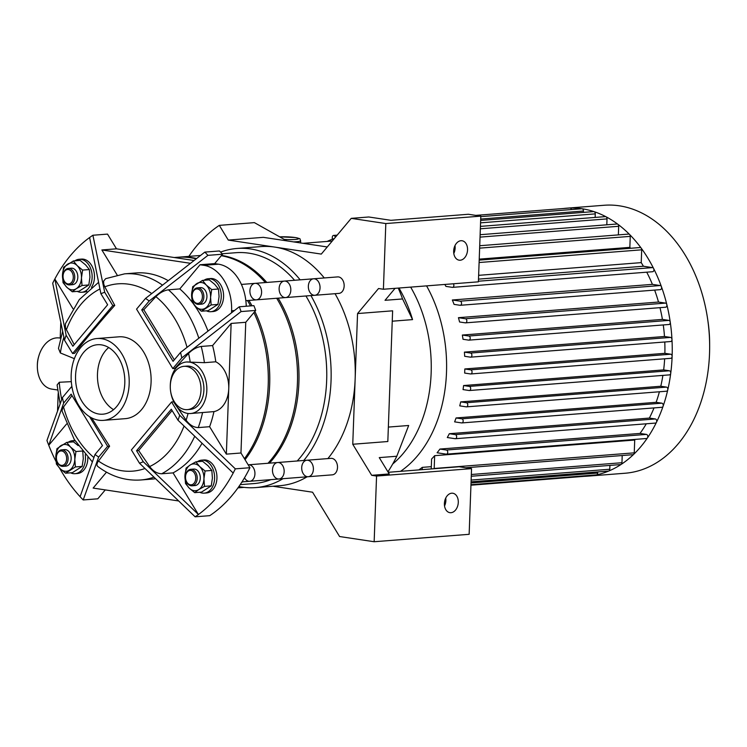 <?xml version="1.0" encoding="UTF-8"?>
<svg xmlns="http://www.w3.org/2000/svg" width="747" height="747" viewBox="0 0 747 747"><rect width="100%" height="100%" fill="white"/><g stroke="black" fill="none" stroke-linecap="round" stroke-linejoin="round"><path stroke-width="1.12" d="M170.297 385.667A21.71 15.313 85.5 0 1 183.949 366.338A21.71 15.313 85.5 0 1 200.906 386.787A21.71 15.313 85.5 0 1 187.329 409.627A21.71 15.313 85.5 0 1 170.297 385.667M183.949 366.338L186.871 366.105A21.71 15.313 85.5 0 1 203.828 386.554A21.71 15.313 85.5 0 1 190.252 409.393L187.329 409.627M170.279 386.769A25.846 18.227 85.5 0 1 186.545 361.987L204.417 362.678L215.79 361.791A25.846 18.227 85.5 0 1 228.741 388.785A25.846 18.227 85.5 0 1 213.959 411.606L190.578 413.521A25.846 18.227 85.5 0 1 170.652 391.559M186.545 361.987A25.846 18.227 85.5 0 1 206.826 390.504A25.846 18.227 85.5 0 1 190.578 413.521M92.899 235.249L104.701 292.273A87.875 61.973 -94.5 0 0 100.901 293.73L89.603 237.537A155.077 109.37 85.5 0 1 92.899 235.249L107.512 234.1L116.485 248.816L194.005 260.498M204.837 252.103A155.077 109.37 85.5 0 1 207.927 255.353L149.185 301.004A87.875 61.973 -94.5 0 0 145.534 298.427L204.837 252.103L219.45 250.964A155.077 109.37 85.5 0 1 222.541 254.213L214.669 263.607L218.507 264.186A41.356 29.161 85.5 0 1 246.239 306.242M239.283 306.784A155.077 109.37 85.5 0 1 241.085 311.564L181.782 357.888A87.875 61.973 -94.5 0 0 180.541 352.425L239.283 306.784L253.896 305.644A155.077 109.37 85.5 0 1 255.698 310.425L245.754 322.293L240.964 452.999L249.937 467.715A155.077 109.37 85.5 0 1 209.748 515.663L195.135 516.812L139.484 463.205L131.397 449.927L171.586 401.979L179.672 415.257L235.314 468.855A155.077 109.37 85.5 0 1 233.185 473.047L178.047 420.281A87.875 61.973 -94.5 0 0 179.672 415.257M105.271 489.911L97.81 498.809L83.197 499.948A155.077 109.37 85.5 0 1 80.106 496.699L95.009 454.475L102.47 445.567L71.124 394.145L63.654 403.053L48.751 445.268A155.077 109.37 85.5 0 1 46.949 440.487L62.412 397.591L71.385 386.89L72.198 388.216M245.754 322.293L231.14 323.432L228.741 388.785L226.35 454.139L240.964 452.999M213.959 411.606A103.385 72.917 85.5 0 1 209.618 426.705L226.35 454.139M176.637 406.359L186.115 420.206C189.617 424.931 193.66 427.396 198.254 427.592L209.618 426.705M162.426 285.102A103.385 72.917 85.5 0 0 124.59 273.85L105.654 278.668L103.646 281.096L103.721 284.065L104.804 286.82L114.767 305.402C100.462 321.453 87.072 337.439 74.579 353.35L72.608 353.499L64.513 340.221L52.71 283.197A155.077 109.37 85.5 0 1 54.848 279.005L72.954 308.698M89.603 237.537A155.077 109.37 85.5 0 0 54.848 279.005L66.138 335.198L72.879 346.244L107.633 304.776L100.901 293.73M98.52 282.394L79.294 299.594L65.391 323.815L65.475 327.877L74.205 344.656M71.945 386.843L71.385 386.89M66.576 424.007L48.751 445.268A155.077 109.37 85.5 0 0 56.016 461.487M72.001 395.593L62.692 408.105L62.029 410.99L74.261 439.479L92.292 461.898M106.494 472.151L93.142 488.08L178.505 500.938M91.657 417.909L109.604 446.192L97.596 462.234L96.811 464.821L97.558 466.287C110.892 476.418 125.272 480.984 140.697 479.985L152.071 479.098A103.385 72.917 85.5 0 0 155.413 478.724M109.604 446.192L107.633 446.351L98.66 457.052L83.197 499.948M172.118 410.542L138.653 450.544L149.652 466.558C153.144 471.217 157.15 473.626 161.679 473.775L173.052 472.888L198.422 514.515A155.077 109.37 85.5 0 1 195.135 516.812M138.653 450.544L136.561 450.702L143.293 461.749L198.422 514.515A155.077 109.37 85.5 0 0 233.185 473.047M38.779 356.16A21.71 15.192 98.6 0 0 37.35 365.647M71.31 381.652L59.284 382.268L57.099 384.994L60.115 403.66M62.599 331.547L58.471 348.401L60.358 352.957L74.373 358.663M60.675 338.176L59.489 337.989A25.846 18.087 98.6 0 0 37.752 360.857A25.846 18.087 98.6 0 0 51.786 389.112L57.659 389.99M60.208 338.102L60.768 322.975M139.484 463.205A87.875 61.973 -94.5 0 0 143.293 461.749M95.009 454.475A87.875 61.973 -94.5 0 0 98.66 457.052M62.412 397.591A87.875 61.973 -94.5 0 0 63.654 403.053M66.138 335.198A87.875 61.973 -94.5 0 0 64.513 340.221M104.701 292.273L112.797 305.551L72.608 353.499M89.575 416.714L107.633 446.351M171.586 401.979L173.547 401.821L174.882 403.782M249.937 467.715L235.314 468.855M178.047 420.281L171.315 409.235L136.561 450.702M114.767 305.402L112.797 305.551M116.485 248.816L101.872 249.965L117.102 274.943M80.106 496.699A155.077 109.37 85.5 0 1 59.564 468.108M101.872 249.965L190.401 263.299M57.556 410.598L58.173 393.622M202.007 443.354A103.385 72.917 85.5 0 1 173.052 472.888M231.14 323.432L212.596 345.562A103.385 72.917 85.5 0 1 215.79 361.791M124.59 273.85L135.963 272.954A103.385 72.917 85.5 0 1 168.159 280.62M212.596 345.562L201.223 346.449C196.601 347.206 192.381 349.54 188.571 353.434L174.77 368.439L172.809 368.588L136.552 309.127L145.534 298.427M96.979 338.531L118.894 336.822A41.048 28.946 85.5 0 1 150.95 375.48A41.048 28.946 85.5 0 1 125.291 418.656L103.375 420.374A41.048 28.946 85.5 0 1 98.679 420.197A41.048 28.946 85.5 0 1 71.152 378.393A41.048 28.946 85.5 0 1 96.979 338.531A41.048 28.946 85.5 0 1 129.035 377.198A41.048 28.946 85.5 0 1 103.375 420.374M181.782 357.888L172.809 368.588M149.185 301.004L141.725 309.912L173.071 361.333L180.541 352.425M214.669 263.607L200.056 264.746L179.794 288.921L168.42 289.808C163.864 290.536 159.681 292.815 155.88 296.662L143.816 309.744L141.725 309.912M222.541 254.213L207.927 255.353M255.698 310.425L241.085 311.564M143.816 309.744L174.312 359.849M200.056 264.746L203.894 265.325A41.356 29.161 85.5 0 1 231.607 310.78L231.533 312.769M179.794 288.921A103.385 72.917 85.5 0 1 192.885 303.161M193.436 303.898A103.385 72.917 85.5 0 1 207.974 331.014M113.563 409.664A34.838 24.576 85.5 0 1 97.596 379.653A34.838 24.576 85.5 0 1 108.707 347.532M98.903 414.043A34.838 24.576 85.5 0 1 75.54 378.552A34.838 24.576 85.5 0 1 97.465 344.722A34.838 24.576 85.5 0 1 124.674 377.534A34.838 24.576 85.5 0 1 102.89 414.183A34.838 24.576 85.5 0 1 98.903 414.043M78.183 445.623L73.505 441.86L66.726 442.392L70.489 447.023A13.437 9.478 -94.5 0 0 60.993 445.595A13.437 9.478 -94.5 0 0 55.82 456.436A13.437 9.478 -94.5 0 0 60.143 468.705A13.437 9.478 -94.5 0 0 69.639 470.134A13.437 9.478 -94.5 0 0 74.812 459.293L75.382 466.931L65.596 473.206L60.143 468.705L56.389 464.074L55.82 456.436L56.949 448.667L66.726 442.392M65.596 473.206L72.375 472.683L82.161 466.408L83.29 458.639L82.721 451.001M70.489 447.023L75.942 451.524L74.812 459.293A13.437 9.478 -94.5 0 0 70.489 447.023M82.189 451.039L75.942 451.524M82.161 466.408L75.382 466.931M62.888 466.352L65.96 466.109A8.273 5.836 -94.5 0 0 71.161 458.079A8.273 5.836 -94.5 0 0 65.615 449.657A8.273 5.836 -94.5 0 0 64.672 449.619L61.599 449.862A8.273 5.836 85.5 0 1 68.061 457.65A8.273 5.836 85.5 0 1 62.888 466.352A8.273 5.836 85.5 0 1 61.945 466.315A8.273 5.836 85.5 0 1 56.529 459.396L56.511 459.293A7.237 5.108 85.5 0 1 56.398 457.827A7.237 5.108 85.5 0 1 61.571 450.955A7.237 5.108 85.5 0 1 66.632 458.789A7.237 5.108 85.5 0 1 61.254 465.353A7.237 5.108 85.5 0 1 56.511 459.293M56.398 457.827L56.398 457.724A8.273 5.836 85.5 0 1 61.599 449.862M85.242 454.708A16.537 11.663 85.5 0 1 75.083 473.691A16.537 11.663 85.5 0 1 73.187 473.626A16.537 11.663 85.5 0 1 70.591 472.814M68.201 442.28A16.537 11.663 85.5 0 1 72.506 440.711A16.537 11.663 85.5 0 1 75.13 440.926M72.506 440.711L74.84 440.534A16.537 11.663 85.5 0 1 74.887 440.525M87.829 457.537A16.537 11.663 85.5 0 1 77.417 473.514L75.083 473.691M195.845 461.842L190.111 465.045A13.437 9.478 85.5 0 1 199.608 466.473A13.437 9.478 85.5 0 1 203.931 478.743A13.437 9.478 85.5 0 1 198.758 489.584L204.491 486.381L203.931 478.743L205.061 470.974L199.608 466.473L195.845 461.842L202.624 461.31L208.086 465.811L211.84 470.442L212.409 478.08L211.27 485.849L201.494 492.124L194.715 492.656L198.758 489.584A13.437 9.478 85.5 0 1 189.262 488.155A13.437 9.478 85.5 0 1 184.939 475.886L185.508 483.524L189.262 488.155L194.715 492.656M190.111 465.045L186.068 468.117L184.939 475.886A13.437 9.478 85.5 0 1 190.111 465.045M190.718 469.312L193.79 469.069A8.273 5.836 85.5 0 1 194.734 469.107A8.273 5.836 85.5 0 1 200.28 477.529A8.273 5.836 85.5 0 1 195.079 485.559L192.007 485.802A8.273 5.836 -94.5 0 0 197.18 477.1A8.273 5.836 -94.5 0 0 190.718 469.312A8.273 5.836 -94.5 0 0 185.517 477.174L185.517 477.277A7.237 5.108 -94.5 0 0 185.63 478.734A7.237 5.108 -94.5 0 0 190.373 484.794A7.237 5.108 -94.5 0 0 195.751 478.239A7.237 5.108 -94.5 0 0 190.69 470.405A7.237 5.108 -94.5 0 0 185.517 477.277M211.27 485.849L204.491 486.381M211.84 470.442L205.061 470.974M185.63 478.734L185.648 478.846A8.273 5.836 -94.5 0 0 191.064 485.765A8.273 5.836 -94.5 0 0 192.007 485.802M199.71 492.264A16.537 11.663 -94.5 0 0 202.306 493.076A16.537 11.663 -94.5 0 0 204.202 493.141A16.537 11.663 -94.5 0 0 214.538 475.746A16.537 11.663 -94.5 0 0 201.625 460.161A16.537 11.663 -94.5 0 0 197.32 461.73M204.202 493.141L206.536 492.964A16.537 11.663 -94.5 0 0 216.882 475.559A16.537 11.663 -94.5 0 0 203.959 459.975L201.625 460.161M73.383 260.955L80.162 260.423L85.616 264.924L89.379 269.555L89.939 277.193L88.809 284.962L79.033 291.237L72.254 291.769L76.297 288.697A13.437 9.478 85.5 0 1 66.8 287.268A13.437 9.478 85.5 0 1 62.477 274.999A13.437 9.478 85.5 0 1 67.641 264.158A13.437 9.478 85.5 0 1 77.137 265.587A13.437 9.478 85.5 0 1 81.46 277.856L82.6 270.087L77.137 265.587L73.383 260.955L63.607 267.23L62.477 274.999L63.037 282.637L66.8 287.268L72.254 291.769M76.297 288.697L82.03 285.494L81.46 277.856A13.437 9.478 85.5 0 1 76.297 288.697M88.809 284.962L82.03 285.494M89.379 269.555L82.6 270.087M68.257 268.425L71.329 268.182A8.273 5.836 85.5 0 1 72.272 268.22A8.273 5.836 85.5 0 1 77.819 276.642A8.273 5.836 85.5 0 1 72.618 284.672L69.546 284.915A8.273 5.836 -94.5 0 0 74.747 276.885A8.273 5.836 -94.5 0 0 69.2 268.453A8.273 5.836 -94.5 0 0 68.257 268.425A8.273 5.836 -94.5 0 0 63.047 276.287L63.047 276.39A7.237 5.108 -94.5 0 0 63.168 277.856A7.237 5.108 -94.5 0 0 68.799 283.935A7.237 5.108 -94.5 0 0 73.29 276.866A7.237 5.108 -94.5 0 0 68.435 269.536A7.237 5.108 -94.5 0 0 63.047 276.39M63.168 277.856L63.178 277.959A8.273 5.836 -94.5 0 0 69.546 284.915M77.249 291.377A16.537 11.663 -94.5 0 0 81.731 292.254A16.537 11.663 -94.5 0 0 92.142 276.194A16.537 11.663 -94.5 0 0 81.049 259.34A16.537 11.663 -94.5 0 0 79.154 259.274A16.537 11.663 -94.5 0 0 74.859 260.843M91.451 287.343A16.537 11.663 -94.5 0 0 93.599 270.143A16.537 11.663 -94.5 0 0 83.384 259.162A16.537 11.663 -94.5 0 0 81.498 259.097L79.154 259.274M81.731 292.254L84.075 292.077A16.537 11.663 -94.5 0 0 86.811 291.386M201.373 311.219L195.919 306.718A13.437 9.478 -94.5 0 0 205.416 308.147A13.437 9.478 -94.5 0 0 210.579 297.306A13.437 9.478 -94.5 0 0 206.256 285.037L211.709 289.537L210.579 297.306L211.149 304.944L201.373 311.219L208.152 310.687L217.928 304.412L219.058 296.643L218.488 289.005L214.734 284.374L209.281 279.873L202.502 280.405L206.256 285.037A13.437 9.478 -94.5 0 0 196.76 283.608A13.437 9.478 -94.5 0 0 191.596 294.449L192.726 286.68L202.502 280.405M195.919 306.718L192.156 302.087L191.596 294.449A13.437 9.478 -94.5 0 0 195.919 306.718M198.665 304.365L201.727 304.122A8.273 5.836 -94.5 0 0 206.938 296.092A8.273 5.836 -94.5 0 0 201.391 287.66A8.273 5.836 -94.5 0 0 200.439 287.632L197.376 287.866A8.273 5.836 85.5 0 1 198.319 287.903A8.273 5.836 85.5 0 1 203.866 296.326A8.273 5.836 85.5 0 1 198.665 304.365A8.273 5.836 85.5 0 1 192.296 297.399L192.287 297.297A7.237 5.108 85.5 0 1 192.166 295.84A7.237 5.108 85.5 0 1 197.553 288.986A7.237 5.108 85.5 0 1 202.4 296.307A7.237 5.108 85.5 0 1 197.918 303.385A7.237 5.108 85.5 0 1 192.287 297.297M218.488 289.005L211.709 289.537M217.928 304.412L211.149 304.944M192.166 295.84L192.166 295.728A8.273 5.836 85.5 0 1 197.376 287.866M203.978 280.284A16.537 11.663 85.5 0 1 208.273 278.724A16.537 11.663 85.5 0 1 210.168 278.79A16.537 11.663 85.5 0 1 221.261 295.644A16.537 11.663 85.5 0 1 210.85 311.704A16.537 11.663 85.5 0 1 206.368 310.827M208.273 278.724L210.617 278.538A16.537 11.663 85.5 0 1 212.503 278.612A16.537 11.663 85.5 0 1 223.596 295.457A16.537 11.663 85.5 0 1 213.194 311.518L210.85 311.704M467.547 249.928A9.823 6.872 -81.4 0 1 459.144 260.18A9.823 6.872 -81.4 0 1 453.812 249.442A9.823 6.872 -81.4 0 1 462.066 240.758A9.823 6.872 -81.4 0 1 467.547 249.928M453.803 253.476A9.823 6.872 98.6 0 0 455.128 248.051A9.823 6.872 98.6 0 0 454.988 245.586M351.249 218.357L368.785 216.985L390.933 220.318L468.388 214.268L480.807 216.135L478.397 281.824L383.407 289.248L385.816 223.558L351.249 218.357L321.294 254.092L274.793 247.089A119.922 84.579 -94.5 0 0 261.077 246.585L236.967 248.471A119.922 84.579 -94.5 0 0 220.561 252.103M272.926 486.241L312.563 492.208L339.586 536.533L374.154 541.734L376.563 476.054L371.689 475.316L352.752 444.26L387.824 441.524L392.623 310.817L357.552 313.553L378.533 288.519L383.407 289.248M357.552 313.553L355.152 378.906A119.922 84.579 -94.5 0 0 335.039 293.702M324.263 277.949A119.922 84.579 -94.5 0 0 274.793 247.089L228.283 240.086L219.31 225.37L254.382 222.625L286.867 240.889M458.284 502.414A9.823 6.872 -81.4 0 1 449.881 512.666A9.823 6.872 -81.4 0 1 444.549 501.928A9.823 6.872 -81.4 0 1 452.813 493.244A9.823 6.872 -81.4 0 1 458.284 502.414M444.54 505.971A9.823 6.872 98.6 0 0 445.875 500.546A9.823 6.872 98.6 0 0 445.735 498.072M388.216 472.3L459.134 466.754L471.553 468.63L469.144 534.31L374.154 541.734M327.886 458.593A119.922 84.579 -94.5 0 0 355.152 378.906L352.752 444.26M238.881 486.549A119.922 84.579 -94.5 0 0 255.651 487.595L279.77 485.709A119.922 84.579 -94.5 0 0 307.12 476.801M387.936 471.843A155.077 109.37 -94.5 0 0 396.797 456.24L379.261 457.612L389.224 473.943L371.689 475.316M376.563 476.054L471.553 468.63M385.816 223.558L480.807 216.135M395.07 288.342L385.032 300.313L402.568 298.949A155.077 109.37 -94.5 0 0 398.254 288.09M402.568 298.949L412.559 319.613L392.24 321.201M237.966 487.856L244.082 487.38M327.27 246.968L263.355 237.341L228.283 240.086M219.31 225.37A155.077 109.37 -94.5 0 0 188.87 256.38M399.029 288.025L401.008 291.666A119.922 84.579 85.5 0 1 412.559 319.613M392.698 464.018A119.922 84.579 -94.5 0 0 410.654 287.119M388.356 427.079L408.674 425.491L396.797 456.24M255.651 487.595A119.922 84.579 -94.5 0 0 283.01 478.687M303.777 460.469A119.922 84.579 -94.5 0 0 310.92 295.588M300.154 279.836A119.922 84.579 -94.5 0 0 236.967 248.471M337.504 467.473A8.273 5.836 -94.5 0 0 331.014 458.35L306.896 460.227A8.273 5.836 -94.5 0 0 301.732 468.929A8.273 5.836 -94.5 0 0 308.184 476.717A8.273 5.836 -94.5 0 0 313.385 469.359A8.273 5.836 -94.5 0 0 306.896 460.227A8.273 5.836 -94.5 0 1 307.848 460.264A8.273 5.836 -94.5 0 1 313.395 468.686A8.273 5.836 -94.5 0 1 308.184 476.717L332.303 474.84A8.273 5.836 -94.5 0 0 337.504 467.473M338.615 276.941A8.273 5.836 -94.5 0 0 337.663 276.904L313.553 278.79A8.273 5.836 -94.5 0 0 308.38 287.492A8.273 5.836 -94.5 0 0 314.842 295.28A8.273 5.836 -94.5 0 0 320.043 287.25A8.273 5.836 -94.5 0 0 314.496 278.827A8.273 5.836 -94.5 0 0 313.553 278.79A8.273 5.836 -94.5 0 1 320.015 286.577A8.273 5.836 -94.5 0 1 314.842 295.28L338.951 293.394A8.273 5.836 -94.5 0 0 344.162 285.363A8.273 5.836 -94.5 0 0 338.615 276.941M563.462 208.516A134.395 94.785 85.5 0 1 566.693 208.189A134.395 94.785 85.5 0 1 658.294 278.64A134.395 94.785 85.5 0 1 656.482 422.251A134.395 94.785 85.5 0 1 587.637 476.166A134.395 94.785 85.5 0 1 584.387 476.343M566.693 208.189L604.108 205.266A134.395 94.785 85.5 0 1 707.53 318.334A134.395 94.785 85.5 0 1 709.65 345.478A134.395 94.785 85.5 0 1 625.043 473.243L587.637 476.166M707.53 318.334L707.932 321.033A107.521 75.83 85.5 0 1 709.631 342.742L709.65 345.478M480.788 216.63L581.82 208.74A2.064 1.457 85.5 0 1 583.444 211.018L583.388 212.391M480.648 220.421L593.65 211.588A2.064 1.457 85.5 0 1 595.275 213.875L595.144 217.424M480.433 226.388L605.397 216.621A2.064 1.457 85.5 0 1 607.022 218.899L606.807 224.8M480.125 234.707L617.069 224.007A2.064 1.457 85.5 0 1 618.684 226.285L618.367 234.894M479.723 245.726L628.629 234.091A2.064 1.457 85.5 0 1 630.253 236.369L629.852 247.369A124.058 87.492 85.5 0 1 630.636 248.275M479.191 260.115L640.067 247.537A2.064 1.457 85.5 0 1 641.692 249.815L641.225 262.627A124.058 87.492 85.5 0 1 643.419 266.24L652.542 267.613A2.064 1.457 85.5 0 1 653.924 269.714A2.064 1.457 85.5 0 1 652.626 271.721A2.064 1.457 85.5 0 1 652.392 271.721M646.725 272.188A124.058 87.492 85.5 0 1 652.402 284.364L660.227 285.541A2.064 1.457 85.5 0 1 661.609 287.642A2.064 1.457 85.5 0 1 660.311 289.649A2.064 1.457 85.5 0 1 660.077 289.649M654.633 290.097A124.058 87.492 85.5 0 1 658.499 302.049L665.521 303.105A2.064 1.457 85.5 0 1 666.903 305.215A2.064 1.457 85.5 0 1 665.605 307.222A2.064 1.457 85.5 0 1 665.372 307.213M659.974 307.661A124.058 87.492 85.5 0 1 662.412 319.408L668.892 320.388A2.064 1.457 85.5 0 1 670.274 322.489A2.064 1.457 85.5 0 1 668.976 324.497A2.064 1.457 85.5 0 1 668.742 324.487M663.271 324.945A124.058 87.492 85.5 0 1 664.485 336.495L670.582 337.411A2.064 1.457 85.5 0 1 671.973 339.521A2.064 1.457 85.5 0 1 670.675 341.528A2.064 1.457 85.5 0 1 670.433 341.519M664.783 341.986A124.058 87.492 85.5 0 1 664.877 353.322L670.731 354.209A2.064 1.457 85.5 0 1 672.123 356.31A2.064 1.457 85.5 0 1 670.815 358.317A2.064 1.457 85.5 0 1 670.582 358.308M664.653 358.803A124.058 87.492 85.5 0 1 663.653 369.905L669.359 370.773A2.064 1.457 85.5 0 1 670.75 372.874A2.064 1.457 85.5 0 1 669.452 374.882A2.064 1.457 85.5 0 1 669.209 374.873M662.888 375.396A124.058 87.492 85.5 0 1 660.787 386.246L666.445 387.105A2.064 1.457 85.5 0 1 667.827 389.206A2.064 1.457 85.5 0 1 666.529 391.213A2.064 1.457 85.5 0 1 666.296 391.204M659.405 391.773A124.058 87.492 85.5 0 1 656.127 402.316L661.851 403.175A2.064 1.457 85.5 0 1 663.233 405.285A2.064 1.457 85.5 0 1 661.935 407.292A2.064 1.457 85.5 0 1 661.702 407.283M654.008 407.909A124.058 87.492 85.5 0 1 649.395 418.077L655.334 418.964A2.064 1.457 85.5 0 1 656.716 421.075A2.064 1.457 85.5 0 1 655.418 423.082A2.064 1.457 85.5 0 1 655.184 423.073M646.276 423.801A124.058 87.492 85.5 0 1 639.992 433.428L646.426 434.399A2.064 1.457 85.5 0 1 647.808 436.5A2.064 1.457 85.5 0 1 646.51 438.508A2.064 1.457 85.5 0 1 646.276 438.498M635.277 439.385A124.058 87.492 85.5 0 1 634.717 440.039L634.25 452.85A2.064 1.457 85.5 0 1 632.952 454.69L465.773 467.753M622.214 455.53L621.952 462.72A2.064 1.457 85.5 0 1 620.654 464.569L471.273 476.241M609.916 465.4L609.776 469.237A2.064 1.457 85.5 0 1 608.478 471.077L471.068 481.815M597.749 471.917L597.703 473.038A2.064 1.457 85.5 0 1 596.405 474.887L470.955 484.691M585.34 475.746A2.064 1.457 85.5 0 1 584.415 476.334L470.937 485.205M475.736 215.379L569.914 208.011A2.064 1.457 85.5 0 1 571.464 209.552M327.158 241.421A124.058 87.492 85.5 0 1 334.301 238.573M426.574 285.877A124.058 87.492 85.5 0 1 400.513 471.338M419.263 469.872L419.272 469.564A124.058 87.492 -94.5 0 0 422.298 467.361L431.318 466.66M431.364 468.929A2.064 1.457 85.5 0 1 431.262 468.042L431.598 459.013A124.058 87.492 -94.5 0 0 434.661 455.67L634.717 440.039M646.426 434.399L446.361 450.03A2.064 1.457 -94.5 0 1 447.752 452.14A2.064 1.457 -94.5 0 1 446.445 454.148A2.064 1.457 -94.5 0 1 446.211 454.139L437.098 452.766A124.058 87.492 -94.5 0 0 439.936 449.059L639.992 433.428M655.334 418.964L455.268 434.605A2.064 1.457 -94.5 0 1 456.66 436.706A2.064 1.457 -94.5 0 1 455.362 438.713A2.064 1.457 -94.5 0 1 455.119 438.704L447.294 437.527A124.058 87.492 -94.5 0 0 449.33 433.708L649.395 418.077M661.851 403.175L461.786 418.815A2.064 1.457 -94.5 0 1 463.177 420.916A2.064 1.457 -94.5 0 1 461.879 422.923A2.064 1.457 -94.5 0 1 461.637 422.923L454.615 421.859A124.058 87.492 -94.5 0 0 456.072 417.956L656.127 402.316M666.445 387.105L466.38 402.736A2.064 1.457 -94.5 0 1 467.771 404.837A2.064 1.457 -94.5 0 1 466.473 406.854A2.064 1.457 -94.5 0 1 466.231 406.844L459.75 405.864A124.058 87.492 -94.5 0 0 460.722 401.886L660.787 386.246M669.359 370.773L469.303 386.404A2.064 1.457 -94.5 0 1 470.685 388.505A2.064 1.457 -94.5 0 1 469.387 390.522A2.064 1.457 -94.5 0 1 469.153 390.513L463.047 389.589A124.058 87.492 -94.5 0 0 463.598 385.545L663.653 369.905M670.815 358.317L470.759 373.958A2.064 1.457 -94.5 0 1 470.517 373.948L464.662 373.061A124.058 87.492 -94.5 0 0 464.811 368.962L664.877 353.322M464.419 352.126L470.526 353.051A2.064 1.457 85.5 0 1 471.908 355.152A2.064 1.457 85.5 0 1 470.61 357.159A2.064 1.457 85.5 0 1 470.377 357.15L464.671 356.291A124.058 87.492 -94.5 0 0 464.419 352.126L664.485 336.495M462.346 335.048L468.827 336.019A2.064 1.457 85.5 0 1 470.218 338.13A2.064 1.457 85.5 0 1 468.92 340.137A2.064 1.457 85.5 0 1 468.677 340.128L463.019 339.278A124.058 87.492 -94.5 0 0 462.346 335.048L662.412 319.408M458.434 317.68L465.456 318.745A2.064 1.457 85.5 0 1 466.847 320.846A2.064 1.457 85.5 0 1 465.549 322.853A2.064 1.457 85.5 0 1 465.306 322.844L459.582 321.985A124.058 87.492 -94.5 0 0 458.434 317.68L658.499 302.049M452.337 299.995L460.161 301.172A2.064 1.457 85.5 0 1 461.553 303.282A2.064 1.457 85.5 0 1 460.255 305.29A2.064 1.457 85.5 0 1 460.012 305.28L454.073 304.384A124.058 87.492 -94.5 0 0 452.337 299.995L652.402 284.364M453.336 283.785A2.064 1.457 85.5 0 1 453.803 285.998A2.064 1.457 85.5 0 1 452.561 287.362A2.064 1.457 85.5 0 1 452.327 287.352L445.903 286.381A124.058 87.492 -94.5 0 0 444.838 284.448M478.5 279.126L643.419 266.24M641.225 262.627L478.64 275.335M629.852 247.369L479.229 259.134M446.361 450.03L439.936 449.059M455.268 434.605L449.33 433.708M461.786 418.815L456.072 417.956M466.38 402.736L460.722 401.886M469.303 386.404L463.598 385.545M332.238 239.301L332.312 237.266A2.064 1.457 85.5 0 1 333.62 235.426A2.064 1.457 85.5 0 1 335.235 237.462M470.759 373.958A2.064 1.457 -94.5 0 0 472.057 371.95A2.064 1.457 -94.5 0 0 470.666 369.84L464.811 368.962M422.298 467.361L422.214 469.639M434.661 455.67L434.184 468.481A2.064 1.457 85.5 0 1 434.166 468.705M244.502 477.8A8.273 5.836 -94.5 0 0 249.731 481.292A8.273 5.836 -94.5 0 0 254.942 473.253A8.273 5.836 -94.5 0 0 249.386 464.83A8.273 5.836 -94.5 0 0 248.443 464.802A8.273 5.836 -94.5 0 0 248.172 464.83M245.856 300.677L256.389 299.846A8.273 5.836 -94.5 0 0 261.562 291.153A8.273 5.836 -94.5 0 0 255.1 283.356A8.273 5.836 -94.5 0 0 249.9 290.723A8.273 5.836 -94.5 0 0 256.389 299.846A8.273 5.836 -94.5 0 0 261.562 291.153A8.273 5.836 -94.5 0 0 255.1 283.356L284.327 281.077A8.273 5.836 -94.5 0 0 279.126 288.445A8.273 5.836 -94.5 0 0 285.615 297.567A8.273 5.836 -94.5 0 0 290.788 288.865A8.273 5.836 -94.5 0 0 284.327 281.077L313.553 278.79M174.256 257.519L177.375 257.276A115.785 81.666 85.5 0 1 196.125 258.854M247.462 300.546A115.785 81.666 85.5 0 1 250.525 305.906M253.896 312.582A115.785 81.666 85.5 0 1 244.437 458.695M266.492 354.797A113.721 80.209 85.5 0 1 268.304 377.973M241.991 481.89L278.958 479.004A8.273 5.836 -94.5 0 0 284.168 470.974A8.273 5.836 -94.5 0 0 278.622 462.552A8.273 5.836 -94.5 0 0 277.669 462.514A8.273 5.836 -94.5 0 0 272.506 471.217A8.273 5.836 -94.5 0 0 278.958 479.004A8.273 5.836 -94.5 0 0 284.168 470.974A8.273 5.836 -94.5 0 0 278.622 462.552A8.273 5.836 -94.5 0 0 277.669 462.514L306.896 460.227M249.731 481.292A8.273 5.836 -94.5 0 0 254.942 473.253A8.273 5.836 -94.5 0 0 249.386 464.83A8.273 5.836 -94.5 0 0 248.443 464.802L277.669 462.514M221.289 255.717A115.785 81.666 85.5 0 1 265.334 282.562M276.698 298.258A115.785 81.666 85.5 0 1 267.996 463.271M178.103 257.229A115.785 81.666 85.5 0 1 178.832 257.164A115.785 81.666 85.5 0 1 196.582 258.499M248.928 300.434A115.785 81.666 85.5 0 1 251.991 305.784M254.858 311.424A115.785 81.666 85.5 0 1 245.044 459.704M295.719 352.509A113.721 80.209 85.5 0 1 297.53 375.685M256.389 299.846L285.615 297.567A8.273 5.836 -94.5 0 0 290.788 288.865A8.273 5.836 -94.5 0 0 284.327 281.077M222.139 253.775L235.828 252.71A115.785 81.666 85.5 0 1 294.561 280.274M305.925 295.98A115.785 81.666 85.5 0 1 297.231 460.983M270.853 479.639A115.785 81.666 85.5 0 1 253.868 483.58L240.179 484.654M221.551 255.399A115.785 81.666 85.5 0 1 266.791 282.441M278.155 298.146A115.785 81.666 85.5 0 1 269.462 463.159M243.092 481.806A115.785 81.666 85.5 0 1 241.711 482.338M324.945 350.231A113.721 80.209 85.5 0 1 326.756 373.407M202.586 412.493A103.385 72.917 85.5 0 1 198.254 427.592M188.057 413.464A93.945 66.259 85.5 0 1 186.115 420.206M60.358 352.957A93.945 66.259 85.5 0 1 63.85 337.242M184.033 426.079A93.945 66.259 85.5 0 1 149.652 466.558M93.889 457.519A93.945 66.259 85.5 0 1 63.504 406.882M188.571 353.434A93.945 66.259 85.5 0 1 190.158 361.707M104.804 286.82A93.945 66.259 85.5 0 1 151.697 293.543M61.712 399.43A93.945 66.259 85.5 0 1 59.284 382.268M144.918 468.528A93.945 66.259 85.5 0 1 98.417 460.992M66.324 329.875A93.945 66.259 85.5 0 1 99.893 288.986M194.687 436.332A103.385 72.917 85.5 0 1 161.679 473.775M201.223 346.449A103.385 72.917 85.5 0 1 204.417 362.678M153.845 477.212A103.385 72.917 85.5 0 1 140.697 479.985M155.88 296.662A93.945 66.259 85.5 0 1 187.03 347.336M234.381 310.565L231.607 310.78M218.507 264.186L203.894 265.325M168.42 289.808A103.385 72.917 85.5 0 1 198.805 338.139M641.692 249.815L479.107 262.524M630.253 236.369L479.63 248.144M454.904 250.077L453.718 250.17M618.684 226.285L480.041 237.116M607.022 218.899L480.34 228.797M595.275 213.875L480.564 222.839M583.444 211.018L480.704 219.048M634.25 452.85L434.184 468.481M621.952 462.72L471.329 474.494M609.776 469.237L471.133 480.069M597.703 473.038L471.021 482.945M652.542 267.613L478.416 281.217M660.227 285.541L460.161 301.172M665.521 303.105L465.456 318.745M668.892 320.388L468.827 336.019M670.582 337.411L470.526 353.051M670.731 354.209L470.666 369.84M279.686 236.846A11.887 1.354 -177.9 0 1 295.186 237.537A11.887 1.354 -177.9 0 1 297.213 239.227A11.887 1.354 -177.9 0 1 284.29 239.432M293.524 241.888A13.96 1.597 2.1 0 0 300.649 240.758C299.22 238.386 302.105 239.18 295.42 237.546L279.658 236.827M332.247 241.029L302.993 243.317M446.445 454.148L646.51 438.508M455.362 438.713L655.418 423.082M461.879 422.923L661.935 407.292M466.473 406.854L666.529 391.213M469.387 390.522L669.452 374.882M454.185 247.724L455.138 247.649M337.177 235.146L333.62 235.426M652.626 271.721L452.561 287.362M660.311 289.649L460.255 305.29M665.605 307.222L465.549 322.853M668.976 324.497L468.92 340.137M670.675 341.528L470.61 357.159M300.574 242.952L300.649 240.758M241.412 284.43L255.1 283.356M178.832 257.164L200.485 255.474M278.958 479.004L308.184 476.717M285.615 297.567L314.842 295.28"/></g></svg>
